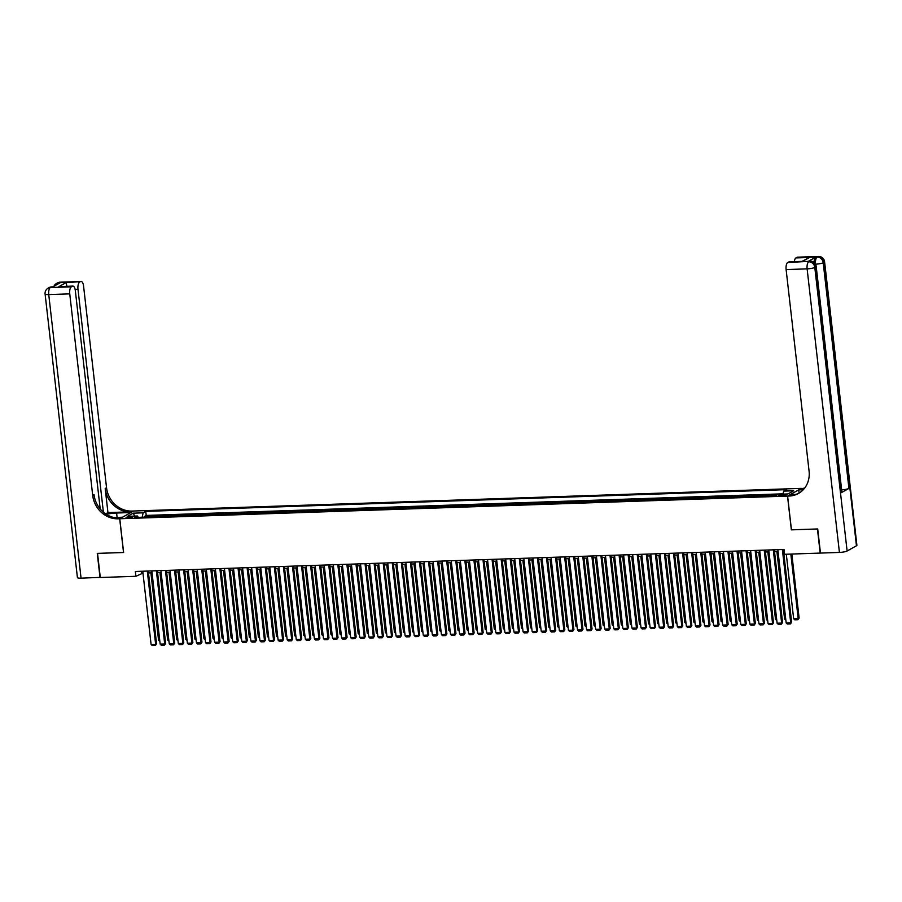 <?xml version="1.0" encoding="UTF-8"?>
<svg xmlns="http://www.w3.org/2000/svg" width="902" height="902" viewBox="0 0 902 902"><rect width="100%" height="100%" fill="white"/><g stroke="black" fill="none" stroke-linecap="round" stroke-linejoin="round"><path stroke-width="1.35" d="M127.971 517.985A3.157 0.575 -6.5 0 0 132.301 516.959A3.157 0.575 -6.5 0 0 130.362 516.643A3.157 0.575 -6.5 0 0 126.021 517.669A3.157 0.575 -6.5 0 0 127.971 517.985M801.348 488.365L133.609 511.017L119.774 518.751L787.514 496.1L801.348 488.41M774.717 495.762A3.946 1.556 -91.9 0 1 775.055 495.469L776.419 494.702L770.973 494.894L771.086 495.886M765.64 496.077A3.946 1.556 88.1 0 1 765.978 495.773L767.343 495.006L761.897 495.198L762.01 496.201M756.575 496.382A3.946 1.556 88.1 0 1 756.902 496.077L758.266 495.322L752.832 495.502L752.944 496.506M747.499 496.686A3.946 1.556 88.1 0 1 747.837 496.393L749.201 495.626L743.755 495.807L743.868 496.81M738.422 497.002A3.946 1.556 88.1 0 1 738.761 496.698L740.125 495.931L734.679 496.123L734.792 497.126M729.357 497.306A3.946 1.556 88.1 0 1 729.684 497.002L731.048 496.247L725.614 496.427L725.727 497.43M720.281 497.611A3.946 1.556 88.1 0 1 720.619 497.318L721.983 496.551L716.538 496.731L716.65 497.735M711.204 497.927A3.946 1.556 88.1 0 1 711.543 497.622L712.907 496.855L707.461 497.047L707.574 498.039M702.139 498.231A3.946 1.556 88.1 0 1 702.466 497.927L703.831 497.171L698.396 497.352L698.509 498.355M693.063 498.535A3.946 1.556 88.1 0 1 693.401 498.231L694.765 497.476L689.32 497.656L689.432 498.659M683.987 498.84A3.946 1.556 88.1 0 1 684.325 498.547L685.689 497.78L680.243 497.972L680.356 498.964M674.922 499.156A3.946 1.556 88.1 0 1 675.248 498.851L676.613 498.084L671.178 498.276L671.291 499.28M665.845 499.46A3.946 1.556 88.1 0 1 666.183 499.156L667.548 498.4L662.102 498.58L662.215 499.584M656.769 499.764A3.946 1.556 88.1 0 1 657.107 499.471L658.471 498.705L653.025 498.885L653.138 499.888M647.704 500.08A3.946 1.556 88.1 0 1 648.031 499.776L649.395 499.009L643.96 499.201L644.073 500.204M638.627 500.385A3.946 1.556 88.1 0 1 638.966 500.08L640.33 499.325L634.884 499.505L634.997 500.509M629.551 500.689A3.946 1.556 88.1 0 1 629.889 500.396L631.253 499.629L625.808 499.809L625.92 500.813M620.486 500.993A3.946 1.556 88.1 0 1 620.813 500.7L622.177 499.933L616.742 500.125L616.855 501.117M611.409 501.309A3.946 1.556 88.1 0 1 611.748 501.005L613.112 500.249L607.666 500.43L607.779 501.433M602.333 501.613A3.946 1.556 88.1 0 1 602.671 501.309L604.036 500.554L598.59 500.734L598.702 501.737M593.268 501.918A3.946 1.556 88.1 0 1 593.595 501.625L594.959 500.858L589.525 501.038L589.637 502.042M584.192 502.234A3.946 1.556 88.1 0 1 584.53 501.929L585.894 501.162L580.448 501.354L580.561 502.358M575.115 502.538A3.946 1.556 88.1 0 1 575.453 502.234L576.818 501.478L571.372 501.659L571.485 502.662M566.05 502.842A3.946 1.556 88.1 0 1 566.388 502.549L567.753 501.783L562.307 501.963L562.42 502.966M556.974 503.158A3.946 1.556 88.1 0 1 557.312 502.854L558.676 502.087L553.23 502.279L553.343 503.271M547.897 503.463A3.946 1.556 88.1 0 1 548.236 503.158L549.6 502.403L544.154 502.583L544.278 503.587M538.832 503.767A3.946 1.556 88.1 0 1 539.17 503.474L540.535 502.707L535.089 502.888L535.202 503.891M529.756 504.071A3.946 1.556 88.1 0 1 530.094 503.778L531.458 503.012L526.013 503.203L526.125 504.195M520.679 504.387A3.946 1.556 88.1 0 1 521.018 504.083L522.382 503.316L516.936 503.508L517.06 504.511M511.614 504.692A3.946 1.556 88.1 0 1 511.953 504.387L513.317 503.632L507.871 503.812L507.984 504.816M502.538 504.996A3.946 1.556 88.1 0 1 502.876 504.703L504.241 503.936L498.795 504.117L498.907 505.12M493.462 505.312A3.946 1.556 88.1 0 1 493.8 505.007L495.164 504.241L489.718 504.432L489.842 505.436M484.397 505.616A3.946 1.556 88.1 0 1 484.735 505.312L486.099 504.556L480.653 504.737L480.766 505.74M475.32 505.921A3.946 1.556 88.1 0 1 475.658 505.627L477.023 504.861L471.577 505.041L471.69 506.045M466.244 506.236A3.946 1.556 88.1 0 1 466.582 505.932L467.946 505.165L462.5 505.357L462.625 506.349M457.179 506.541A3.946 1.556 88.1 0 1 457.517 506.236L458.881 505.481L453.435 505.661L453.548 506.665M448.102 506.845A3.946 1.556 88.1 0 1 448.441 506.541L449.805 505.785L444.359 505.966L444.472 506.969M439.026 507.149A3.946 1.556 88.1 0 1 439.364 506.856L440.728 506.09L435.283 506.281L435.407 507.274M429.961 507.465A3.946 1.556 88.1 0 1 430.299 507.161L431.663 506.394L426.218 506.586L426.33 507.589M420.884 507.77A3.946 1.556 88.1 0 1 421.223 507.465L422.587 506.71L417.141 506.89L417.254 507.894M411.808 508.074A3.946 1.556 88.1 0 1 412.146 507.781L413.511 507.014L408.065 507.195L408.189 508.198M402.743 508.39A3.946 1.556 88.1 0 1 403.081 508.085L404.446 507.319L399 507.51L399.112 508.514M393.667 508.694A3.946 1.556 88.1 0 1 394.005 508.39L395.369 507.634L389.923 507.815L390.036 508.818M384.602 508.999A3.946 1.556 88.1 0 1 384.928 508.705L386.293 507.939L380.858 508.119L380.971 509.123M375.525 509.303A3.946 1.556 88.1 0 1 375.863 509.01L377.228 508.243L371.782 508.435L371.895 509.427M366.449 509.619A3.946 1.556 88.1 0 1 366.787 509.314L368.151 508.559L362.705 508.739L362.818 509.743M357.384 509.923A3.946 1.556 88.1 0 1 357.711 509.619L359.075 508.863L353.64 509.044L353.753 510.047M348.307 510.228A3.946 1.556 88.1 0 1 348.646 509.934L350.01 509.168L344.564 509.348L344.677 510.352M339.231 510.543A3.946 1.556 88.1 0 1 339.569 510.239L340.933 509.472L335.488 509.664L335.6 510.667M330.166 510.848A3.946 1.556 88.1 0 1 330.493 510.543L331.857 509.788L326.423 509.968L326.535 510.972M321.089 511.152A3.946 1.556 88.1 0 1 321.428 510.859L322.792 510.092L317.346 510.273L317.459 511.276M312.013 511.468A3.946 1.556 88.1 0 1 312.351 511.163L313.716 510.397L308.27 510.588L308.383 511.581M302.948 511.772A3.946 1.556 88.1 0 1 303.275 511.468L304.639 510.712L299.205 510.893L299.317 511.896M293.872 512.077A3.946 1.556 88.1 0 1 294.21 511.784L295.574 511.017L290.128 511.197L290.241 512.201M284.795 512.381A3.946 1.556 88.1 0 1 285.133 512.088L286.498 511.321L281.052 511.513L281.165 512.505M275.73 512.697A3.946 1.556 88.1 0 1 276.057 512.392L277.421 511.626L271.987 511.817L272.1 512.821M266.654 513.001A3.946 1.556 88.1 0 1 266.992 512.697L268.356 511.941L262.91 512.122L263.023 513.125M257.577 513.306A3.946 1.556 88.1 0 1 257.916 513.012L259.28 512.246L253.834 512.426L253.947 513.43M248.512 513.621A3.946 1.556 88.1 0 1 248.839 513.317L250.204 512.55L244.769 512.742L244.882 513.745M239.436 513.926A3.946 1.556 88.1 0 1 239.774 513.621L241.138 512.866L235.693 513.046L235.805 514.05M230.36 514.23A3.946 1.556 88.1 0 1 230.698 513.937L232.062 513.17L226.616 513.351L226.729 514.354M221.294 514.546A3.946 1.556 88.1 0 1 221.621 514.241L222.986 513.475L217.551 513.666L217.664 514.659M212.218 514.85A3.946 1.556 88.1 0 1 212.556 514.546L213.921 513.79L208.475 513.971L208.587 514.974M203.142 515.155A3.946 1.556 88.1 0 1 203.48 514.85L204.844 514.095L199.398 514.275L199.511 515.279M194.077 515.459A3.946 1.556 88.1 0 1 194.404 515.166L195.768 514.399L190.333 514.591L190.446 515.583M185 515.775A3.946 1.556 88.1 0 1 185.338 515.47L186.703 514.704L181.257 514.895L181.37 515.899M175.924 516.079A3.946 1.556 88.1 0 1 176.262 515.775L177.626 515.019L172.181 515.2L172.293 516.203M166.859 516.384A3.946 1.556 88.1 0 1 167.186 516.091L168.55 515.324L163.115 515.504L163.228 516.508M157.782 516.699A3.946 1.556 88.1 0 1 158.121 516.395L159.485 515.628L154.039 515.82L154.152 516.823M791.449 529.812L817.449 528.967L820.189 553.084L784.582 554.29L784.03 549.465L135.345 571.473L135.898 576.299L142.967 573.12M784.548 494.476L778.347 495.536L782.226 495.762L786.431 494.77L784.548 494.476L784.661 495.491M138.322 517.353L137.454 516.012L134.838 517.477L775.359 495.739L777.986 494.285L787.965 493.946L793.647 490.767L783.658 491.105L786.273 489.651L145.752 511.378L143.136 512.832L142.155 517.229M137.454 516.012L127.475 516.35L133.158 513.17L143.136 512.832M783.049 493.822L146.214 515.425L144.963 516.124L145.075 517.128M148.706 517.004A3.946 1.556 88.1 0 1 149.044 516.699L150.409 515.944L144.963 516.124M152.337 516.88A3.946 1.556 -91.9 0 1 152.675 516.575L154.039 515.82M161.413 516.575A3.946 1.556 -91.9 0 1 161.751 516.271L163.115 515.504M170.489 516.26A3.946 1.556 -91.9 0 1 170.816 515.967L172.181 515.2M179.554 515.955A3.946 1.556 -91.9 0 1 179.893 515.651L181.257 514.895M188.631 515.651A3.946 1.556 -91.9 0 1 188.969 515.346L190.333 514.591M197.707 515.335A3.946 1.556 -91.9 0 1 198.034 515.042L199.398 514.275M206.772 515.031A3.946 1.556 -91.9 0 1 207.11 514.738L208.475 513.971M215.849 514.726A3.946 1.556 -91.9 0 1 216.187 514.422L217.551 513.666M224.914 514.422A3.946 1.556 -91.9 0 1 225.252 514.117L226.616 513.351M233.99 514.106A3.946 1.556 -91.9 0 1 234.328 513.813L235.693 513.046M243.066 513.802A3.946 1.556 -91.9 0 1 243.405 513.497L244.769 512.742M252.132 513.497A3.946 1.556 -91.9 0 1 252.47 513.193L253.834 512.426M261.208 513.182A3.946 1.556 -91.9 0 1 261.546 512.888L262.91 512.122M270.284 512.877A3.946 1.556 -91.9 0 1 270.623 512.573L271.987 511.817M279.349 512.573A3.946 1.556 -91.9 0 1 279.688 512.268L281.052 511.513M288.426 512.268A3.946 1.556 -91.9 0 1 288.764 511.964L290.128 511.197M297.502 511.953A3.946 1.556 -91.9 0 1 297.84 511.659L299.205 510.893M306.567 511.648A3.946 1.556 -91.9 0 1 306.905 511.344L308.27 510.588M315.644 511.344A3.946 1.556 -91.9 0 1 315.982 511.039L317.346 510.273M324.72 511.028A3.946 1.556 -91.9 0 1 325.058 510.735L326.423 509.968M333.785 510.724A3.946 1.556 -91.9 0 1 334.123 510.419L335.488 509.664M342.861 510.419A3.946 1.556 -91.9 0 1 343.2 510.115L344.564 509.348M351.938 510.104A3.946 1.556 -91.9 0 1 352.276 509.81L353.64 509.044M361.003 509.799A3.946 1.556 -91.9 0 1 361.341 509.506L362.705 508.739M370.079 509.495A3.946 1.556 -91.9 0 1 370.418 509.19L371.782 508.435M379.156 509.19A3.946 1.556 -91.9 0 1 379.494 508.886L380.858 508.119M388.221 508.875A3.946 1.556 -91.9 0 1 388.559 508.581L389.923 507.815M397.297 508.57A3.946 1.556 -91.9 0 1 397.635 508.266L399 507.51M406.374 508.266A3.946 1.556 -91.9 0 1 406.701 507.961L408.065 507.195M415.439 507.95A3.946 1.556 -91.9 0 1 415.777 507.657L417.141 506.89M424.515 507.646A3.946 1.556 -91.9 0 1 424.853 507.341L426.218 506.586M433.591 507.341A3.946 1.556 -91.9 0 1 433.918 507.037L435.283 506.281M442.656 507.025A3.946 1.556 -91.9 0 1 442.995 506.732L444.359 505.966M451.733 506.721A3.946 1.556 -91.9 0 1 452.071 506.428L453.435 505.661M460.809 506.417A3.946 1.556 -91.9 0 1 461.136 506.112L462.5 505.357M469.874 506.112A3.946 1.556 -91.9 0 1 470.213 505.808L471.577 505.041M478.951 505.796A3.946 1.556 -91.9 0 1 479.289 505.503L480.653 504.737M488.027 505.492A3.946 1.556 -91.9 0 1 488.354 505.188L489.718 504.432M497.092 505.188A3.946 1.556 -91.9 0 1 497.43 504.883L498.795 504.117M506.169 504.872A3.946 1.556 -91.9 0 1 506.507 504.579L507.871 503.812M515.245 504.568A3.946 1.556 -91.9 0 1 515.572 504.263L516.936 503.508M524.31 504.263A3.946 1.556 -91.9 0 1 524.648 503.959L526.013 503.203M533.386 503.959A3.946 1.556 -91.9 0 1 533.725 503.654L535.089 502.888M542.463 503.643A3.946 1.556 -91.9 0 1 542.79 503.35L544.154 502.583M551.528 503.339A3.946 1.556 -91.9 0 1 551.866 503.034L553.23 502.279M560.604 503.034A3.946 1.556 -91.9 0 1 560.943 502.73L562.307 501.963M569.681 502.718A3.946 1.556 -91.9 0 1 570.008 502.425L571.372 501.659M578.746 502.414A3.946 1.556 -91.9 0 1 579.084 502.11L580.448 501.354M587.822 502.11A3.946 1.556 -91.9 0 1 588.16 501.805L589.525 501.038M596.898 501.794A3.946 1.556 -91.9 0 1 597.225 501.501L598.59 500.734M605.964 501.489A3.946 1.556 -91.9 0 1 606.302 501.196L607.666 500.43M615.04 501.185A3.946 1.556 -91.9 0 1 615.378 500.881L616.742 500.125M624.116 500.881A3.946 1.556 -91.9 0 1 624.443 500.576L625.808 499.809M633.181 500.565A3.946 1.556 -91.9 0 1 633.52 500.272L634.884 499.505M642.258 500.26A3.946 1.556 -91.9 0 1 642.596 499.956L643.96 499.201M651.334 499.956A3.946 1.556 -91.9 0 1 651.661 499.652L653.025 498.885M660.399 499.64A3.946 1.556 -91.9 0 1 660.738 499.347L662.102 498.58M669.476 499.336A3.946 1.556 -91.9 0 1 669.814 499.031L671.178 498.276M678.552 499.031A3.946 1.556 -91.9 0 1 678.879 498.727L680.243 497.972M687.617 498.716A3.946 1.556 -91.9 0 1 687.955 498.423L689.32 497.656M696.694 498.411A3.946 1.556 -91.9 0 1 697.032 498.118L698.396 497.352M705.77 498.107A3.946 1.556 -91.9 0 1 706.097 497.803L707.461 497.047M714.835 497.803A3.946 1.556 -91.9 0 1 715.173 497.498L716.538 496.731M723.911 497.487A3.946 1.556 -91.9 0 1 724.25 497.194L725.614 496.427M732.976 497.182A3.946 1.556 -91.9 0 1 733.315 496.878L734.679 496.123M742.053 496.878A3.946 1.556 -91.9 0 1 742.391 496.574L743.755 495.807M751.129 496.562A3.946 1.556 -91.9 0 1 751.467 496.269L752.832 495.502M760.194 496.258A3.946 1.556 -91.9 0 1 760.533 495.953L761.897 495.198M769.271 495.953A3.946 1.556 -91.9 0 1 769.609 495.649L770.973 494.894M119.774 518.751L123.619 552.509L97.54 553.388L100.291 577.505L135.898 576.299M791.358 529.857L787.514 496.1M148.492 572.928L152.043 572.804M157.568 572.623L161.12 572.499M166.644 572.308L170.185 572.195M175.71 572.003L179.261 571.879M184.786 571.699L188.338 571.575M193.862 571.394L197.403 571.27M202.927 571.079L206.479 570.966M212.004 570.774L215.555 570.65M221.08 570.47L224.621 570.346M230.145 570.154L233.697 570.041M239.222 569.85L242.762 569.726M248.298 569.545L251.838 569.421M257.363 569.23L260.915 569.117M266.44 568.925L269.98 568.801M275.516 568.621L279.056 568.497M284.581 568.316L288.133 568.192M293.657 568.001L297.198 567.888M302.734 567.696L306.274 567.572M311.799 567.392L315.35 567.268M320.875 567.076L324.416 566.963M329.952 566.772L333.492 566.648M339.017 566.467L342.568 566.343M348.093 566.152L351.633 566.039M357.169 565.847L360.71 565.723M366.235 565.543L369.786 565.419M375.311 565.238L378.851 565.114M384.387 564.923L387.928 564.81M393.452 564.618L397.004 564.494M402.529 564.314L406.069 564.19M411.605 563.998L415.145 563.885M420.67 563.694L424.222 563.57M429.747 563.389L433.287 563.265M438.823 563.073L442.363 562.961M447.888 562.769L451.44 562.656M456.964 562.465L460.505 562.341M466.03 562.16L469.581 562.036M475.106 561.845L478.658 561.732M484.182 561.54L487.723 561.416M493.247 561.236L496.799 561.112M502.324 560.92L505.875 560.807M511.4 560.616L514.941 560.492M520.465 560.311L524.017 560.187M529.542 560.007L533.093 559.883M538.618 559.691L542.158 559.578M547.683 559.387L551.235 559.263M556.76 559.082L560.311 558.958M565.836 558.766L569.376 558.654M574.901 558.462L578.453 558.338M583.977 558.158L587.529 558.034M593.054 557.842L596.594 557.729M602.119 557.537L605.67 557.413M611.195 557.233L614.747 557.109M620.272 556.929L623.812 556.805M629.337 556.613L632.888 556.5M638.413 556.308L641.965 556.184M647.489 556.004L651.03 555.88M656.555 555.688L660.106 555.576M665.631 555.384L669.183 555.26M674.707 555.08L678.248 554.955M683.772 554.764L687.324 554.651M692.849 554.459L696.4 554.347M701.925 554.155L705.465 554.031M710.99 553.851L714.542 553.727M720.067 553.535L723.618 553.422M729.143 553.23L732.683 553.106M738.208 552.926L741.76 552.802M747.284 552.61L750.825 552.498M756.361 552.306L759.901 552.182M765.426 552.001L768.978 551.877M774.502 551.697L778.043 551.573M783.579 551.381L784.244 551.359M141.287 571.27L141.501 573.165M782.981 494.116L783.658 491.105M146.214 515.425L145.752 511.378M133.158 513.17L134.804 516.102M782.372 549.521L790.716 622.763L791.652 622.245L783.364 549.498M777.828 549.679L786.172 622.921L790.716 622.763L790.456 623.88L787.277 623.992L786.172 622.921M791.652 622.245L790.456 623.88M790.84 554.076L798.191 618.592L793.647 618.738L786.307 554.234M799.127 618.062L797.932 619.708L799.127 618.062L791.832 554.042M797.932 619.708L794.752 619.809L793.647 618.738M814.078 262.516A5.919 2.334 -91.9 0 1 815.746 257.171L808.271 261.343A5.919 2.334 -91.9 0 1 808.733 261.208L810.097 261.163A5.919 2.334 88.1 0 0 809.635 261.298L808.271 261.343M817.719 528.967L791.449 529.857L787.604 496.1L789.149 496.044A24.681 22.246 -119.2 0 0 798.439 493.473A24.681 22.246 -119.2 0 0 809.083 471.16L786.116 269.574A5.919 2.334 -91.9 0 1 787.694 262.527L809.635 261.298A5.919 5.333 -119.2 0 1 815.735 266.902L814.799 267.42L847.113 550.998A5.919 1.082 173.5 0 1 839.424 552.43L820.47 553.073L817.719 528.967M787.604 496.1L790.321 494.578L795.891 494.386M803.919 488.985L801.63 489.064A24.681 22.246 -119.2 0 0 804.043 488.85M803.254 489.73L798.721 489.876L802.983 488.309A24.681 22.246 -119.2 0 0 804.573 488.196M802.036 261.354L809.545 257.465L802.408 261.456L787.694 262.527M788.799 261.918A5.919 2.334 -91.9 0 1 789.261 261.783L801.968 261.388M856.46 545.778L824.146 262.2A5.919 1.082 -6.5 0 0 824.586 261.715L856.9 545.282A5.919 1.082 173.5 0 1 856.46 545.778L847.113 550.998M841.453 492.605L815.735 266.902A5.919 1.082 -6.5 0 0 816.186 266.417L841.893 492.109A5.919 1.082 173.5 0 1 841.453 492.605L848.929 488.422A5.919 1.082 173.5 0 1 841.634 489.842M789.149 496.044L790.49 495.288A24.681 22.246 -119.2 0 0 799.104 493.09L798.721 489.876M794.358 261.614A5.919 2.334 -91.9 0 1 795.936 257.927L809.545 257.465M815.746 257.171L797.041 257.307L795.936 257.927M797.041 257.307A5.919 2.334 -91.9 0 1 797.503 257.171L818.509 256.461A5.919 2.334 88.1 0 0 818.046 256.596A5.919 5.333 -119.2 0 1 824.146 262.2L823.21 262.719L848.929 488.422M100.269 577.37L81.056 578.159L48.742 294.582A5.919 1.082 -6.5 0 1 45.1 294.007A5.919 5.919 0 0 1 48.099 288.166A5.919 5.333 60.8 0 1 50.332 287.546L71.326 286.836A5.919 2.334 88.1 0 0 69.747 293.872L48.742 294.582A5.919 2.334 -91.9 0 1 50.332 287.546L52.62 286.983L60.096 282.8L58.731 282.845L59.667 282.326A5.919 2.334 -91.9 0 1 60.13 282.191L81.135 281.48A5.919 2.334 88.1 0 0 80.673 281.616L59.667 282.326A5.919 5.333 -119.2 0 0 57.446 282.935A5.919 5.919 0 0 1 60.13 282.191M100.009 577.517L97.269 553.4L123.619 552.464M133.519 511.073L130.801 512.539L116.606 513.024A11.106 2.03 -6.5 0 0 106.301 514.343M133.519 511.028L131.974 511.073A24.681 22.246 60.8 0 1 106.549 487.734L83.582 286.148A5.919 2.334 88.1 0 0 81.135 281.48M107.947 512.595L130.632 511.829A24.681 22.246 60.8 0 1 105.196 488.489L107.947 512.595L105.624 513.892M123.529 552.509L119.684 518.751L118.139 518.808A24.681 22.246 60.8 0 1 92.714 495.457L69.747 293.872M119.684 518.751L122.39 517.241L113.934 517.522M100.201 508.965L75.34 290.748A5.919 2.334 88.1 0 0 72.893 286.081L58.822 286.678L65.959 282.687L80.673 281.616M79.568 282.225A5.919 2.334 88.1 0 0 77.989 289.271L75.103 289.362M103.392 512.189L77.989 289.271M81.056 578.159A5.919 1.082 173.5 0 1 77.414 577.573L45.1 294.007M72.893 286.081A5.919 2.334 88.1 0 0 72.431 286.216L58.822 286.678M71.326 286.836L72.431 286.216M118.139 518.808L119.492 518.052A24.681 22.246 60.8 0 1 94.056 494.713L92.714 495.457M65.959 282.687L67.075 286.577M773.296 549.837L781.639 623.068L782.575 622.549L774.288 549.803M768.763 549.983L777.107 623.226L781.639 623.068L781.38 624.195L778.212 624.297L777.107 623.226M782.575 622.549L781.38 624.195M764.219 550.141L772.563 623.383L773.499 622.854L765.212 550.107M759.687 550.299L768.03 623.53L772.563 623.383L772.315 624.5L769.135 624.612L768.03 623.53M773.499 622.854L772.315 624.5M755.154 550.445L763.498 623.688L764.434 623.169L756.147 550.412M750.611 550.603L758.954 623.846L763.498 623.688L763.239 624.804L760.059 624.917L758.954 623.846M764.434 623.169L763.239 624.804M746.078 550.761L754.422 623.992L755.357 623.474L747.07 550.727M741.545 550.908L749.889 624.15L754.422 623.992L754.162 625.12L750.994 625.221L749.889 624.15M755.357 623.474L754.162 625.12M785.732 619.009L784.582 619.043L776.893 551.607M785.856 620.114L784.582 619.043M776.656 619.313L775.506 619.358L767.827 551.923M776.78 620.429L775.506 619.358M767.591 619.629L766.429 619.663L758.751 552.227M767.715 620.734L766.429 619.663M758.514 619.933L757.364 619.967L749.675 552.531M758.638 621.038L757.364 619.967M737.002 551.066L745.345 624.308L746.281 623.778L737.994 551.032M732.469 551.223L740.813 624.455L745.345 624.308L745.097 625.424L741.918 625.526L740.813 624.455M746.281 623.778L745.097 625.424M749.438 620.238L748.288 620.283L740.61 552.836M749.562 621.343L748.288 620.283M727.937 551.37L736.28 624.612L737.216 624.094L728.929 551.336M723.393 551.528L731.736 624.759L736.28 624.612L736.021 625.729L732.841 625.841L731.736 624.759M737.216 624.094L736.021 625.729M740.373 620.553L739.212 620.587L731.533 553.152M740.497 621.658L739.212 620.587M718.86 551.686L727.204 624.917L728.139 624.398L719.852 551.652M714.328 551.832L722.671 625.075L727.204 624.917L726.944 626.044L723.776 626.146L722.671 625.075M728.139 624.398L726.944 626.044M731.297 620.858L730.146 620.892L722.457 553.456M731.421 621.963L730.146 620.892M709.784 551.99L718.127 625.221L719.063 624.703L710.776 551.956M705.251 552.148L713.595 625.379L718.127 625.221L717.879 626.349L714.7 626.45L713.595 625.379M719.063 624.703L717.879 626.349M722.22 621.162L721.07 621.207L713.392 553.76M722.355 622.267L721.07 621.207M700.719 552.295L709.062 625.537L709.998 625.007L701.711 552.261M696.175 552.452L704.518 625.684L709.062 625.537L708.803 626.653L705.623 626.766L704.518 625.684M709.998 625.007L708.803 626.653M713.155 621.467L712.005 621.512L704.315 554.076M713.279 622.583L712.005 621.512M691.642 552.599L699.986 625.841L700.922 625.323L692.635 552.565M687.11 552.757L695.453 625.999L699.986 625.841L699.726 626.958L696.558 627.07L695.453 625.999M700.922 625.323L699.726 626.958M704.079 621.782L702.929 621.816L695.239 554.38M704.203 622.887L702.929 621.816M682.566 552.915L690.921 626.146L691.845 625.627L683.558 552.881M678.033 553.061L686.377 626.304L690.921 626.146L690.661 627.273L687.482 627.375L686.377 626.304M691.845 625.627L690.661 627.273M695.002 622.087L693.852 622.121L686.174 554.685M695.138 623.192L693.852 622.121M673.501 553.219L681.844 626.462L682.78 625.932L674.493 553.185M668.957 553.377L677.312 626.608L681.844 626.462L681.585 627.578L678.405 627.691L677.312 626.608M682.78 625.932L681.585 627.578M685.937 622.391L684.787 622.436L677.098 555.001M686.061 623.507L684.787 622.436M664.424 553.524L672.768 626.766L673.704 626.247L665.417 553.49M659.892 553.681L668.235 626.924L672.768 626.766L672.509 627.882L669.34 627.995L668.235 626.924M673.704 626.247L672.509 627.882M676.861 622.707L675.711 622.741L668.021 555.305M676.985 623.812L675.711 622.741M655.348 553.839L663.703 627.07L664.627 626.552L656.34 553.805M650.816 553.986L659.159 627.228L663.703 627.07L663.444 628.198L660.264 628.299L659.159 627.228M664.627 626.552L663.444 628.198M667.784 623.011L666.634 623.045L658.956 555.609M667.92 624.116L666.634 623.045M646.283 554.144L654.626 627.386L655.562 626.856L647.275 554.11M641.739 554.302L650.094 627.533L654.626 627.386L654.367 628.502L651.188 628.604L650.094 627.533M655.562 626.856L654.367 628.502M658.719 623.316L657.569 623.361L649.88 555.914M658.843 624.421L657.569 623.361M637.207 554.448L645.55 627.691L646.486 627.161L638.199 554.414M632.674 554.606L641.018 627.837L645.55 627.691L645.291 628.807L642.123 628.919L641.018 627.837M646.486 627.161L645.291 628.807M649.643 623.62L648.493 623.665L640.803 556.23M649.767 624.736L648.493 623.665M628.13 554.764L636.485 627.995L637.41 627.476L629.122 554.73M623.598 554.91L631.941 628.153L636.485 627.995L636.226 629.111L633.046 629.224L631.941 628.153M637.41 627.476L636.226 629.111M640.567 623.936L639.417 623.97L631.738 556.534M640.702 625.041L639.417 623.97M619.065 555.068L627.409 628.299L628.344 627.781L620.057 555.034M614.521 555.215L622.876 628.457L627.409 628.299L627.149 629.427L623.97 629.528L622.876 628.457M628.344 627.781L627.149 629.427M631.501 624.24L630.351 624.285L622.662 556.838M631.625 625.345L630.351 624.285M609.989 555.373L618.332 628.615L619.268 628.085L610.981 555.339M605.456 555.531L613.8 628.762L618.332 628.615L618.073 629.731L614.905 629.844L613.8 628.762M619.268 628.085L618.073 629.731M622.425 624.545L621.275 624.59L613.586 557.154M622.549 625.661L621.275 624.59M600.912 555.677L609.267 628.919L610.192 628.401L601.905 555.643M596.38 555.835L604.723 629.077L609.267 628.919L609.008 630.036L605.828 630.148L604.723 629.077M610.192 628.401L609.008 630.036M613.349 624.861L612.199 624.894L604.52 557.459M613.484 625.965L612.199 624.894M591.847 555.993L600.191 629.224L601.127 628.705L592.839 555.959M587.303 556.139L595.658 629.382L600.191 629.224L599.931 630.351L596.752 630.453L595.658 629.382M601.127 628.705L599.931 630.351M604.284 625.165L603.134 625.199L595.444 557.763M604.408 626.27L603.134 625.199M582.771 556.297L591.114 629.54L592.05 629.01L583.763 556.263M578.238 556.455L586.582 629.686L591.114 629.54L590.855 630.656L587.687 630.769L586.582 629.686M592.05 629.01L590.855 630.656M595.207 625.469L594.057 625.514L586.368 558.079M595.331 626.574L594.057 625.514M573.695 556.602L582.049 629.844L582.974 629.325L574.687 556.568M569.162 556.76L577.505 630.002L582.049 629.844L581.79 630.96L578.61 631.073L577.505 630.002M582.974 629.325L581.79 630.96M586.131 625.785L584.981 625.819L577.303 558.383M586.266 626.89L584.981 625.819M564.629 556.917L572.973 630.148L573.909 629.63L565.622 556.884M560.097 557.064L568.44 630.306L572.973 630.148L572.714 631.276L569.534 631.377L568.44 630.306M573.909 629.63L572.714 631.276M577.066 626.089L575.916 626.123L568.226 558.688M577.19 627.194L575.916 626.123M555.553 557.222L563.897 630.453L564.832 629.934L556.545 557.188M551.021 557.38L559.364 630.611L563.897 630.453L563.637 631.58L560.469 631.682L559.364 630.611M564.832 629.934L563.637 631.58M546.488 557.526L554.831 630.769L555.756 630.239L547.469 557.492M541.944 557.684L550.288 630.915L554.831 630.769L554.572 631.885L551.393 631.998L550.288 630.915M555.756 630.239L554.572 631.885M537.412 557.831L545.755 631.073L546.691 630.554L538.404 557.808M532.879 557.988L541.223 631.231L545.755 631.073L545.496 632.189L542.316 632.302L541.223 631.231M546.691 630.554L545.496 632.189M567.989 626.394L566.839 626.439L559.15 558.992M568.113 627.499L566.839 626.439M558.913 626.698L557.763 626.743L550.085 559.308M559.048 627.815L557.763 626.743M549.848 627.014L548.698 627.048L541.008 559.612M549.972 628.119L548.698 627.048M528.335 558.146L536.679 631.377L537.615 630.859L529.327 558.112M523.803 558.293L532.146 631.535L536.679 631.377L536.419 632.505L533.251 632.606L532.146 631.535M537.615 630.859L536.419 632.505M540.772 627.318L539.621 627.364L531.932 559.917M540.896 628.423L539.621 627.364M519.27 558.451L527.614 631.693L528.538 631.163L520.251 558.417M514.726 558.609L523.07 631.84L527.614 631.693L527.354 632.809L524.175 632.922L523.07 631.84M528.538 631.163L527.354 632.809M531.695 627.623L530.545 627.668L522.867 560.232M531.83 628.739L530.545 627.668M510.194 558.755L518.537 631.998L519.473 631.479L511.186 558.721M505.661 558.913L514.005 632.155L518.537 631.998L518.278 633.114L515.11 633.227L514.005 632.155M519.473 631.479L518.278 633.114M522.63 627.939L521.48 627.972L513.79 560.537M522.754 629.044L521.48 627.972M501.117 559.071L509.461 632.302L510.397 631.783L502.11 559.037M496.585 559.217L504.928 632.46L509.461 632.302L509.202 633.429L506.033 633.531L504.928 632.46M510.397 631.783L509.202 633.429M513.554 628.243L512.404 628.277L504.725 560.841M513.678 629.348L512.404 628.277M492.052 559.375L500.396 632.618L501.332 632.088L493.033 559.341M487.508 559.533L495.852 632.764L500.396 632.618L500.136 633.734L496.957 633.835L495.852 632.764M501.332 632.088L500.136 633.734M504.477 628.547L503.327 628.593L495.649 561.157M504.613 629.652L503.327 628.593M482.976 559.68L491.319 632.922L492.255 632.403L483.968 559.646M478.443 559.838L486.787 633.08L491.319 632.922L491.06 634.038L487.892 634.151L486.787 633.08M492.255 632.403L491.06 634.038M495.412 628.863L494.262 628.897L486.573 561.461M495.536 629.968L494.262 628.897M473.9 559.995L482.243 633.227L483.179 632.708L474.892 559.962M469.367 560.142L477.71 633.384L482.243 633.227L481.984 634.354L478.815 634.456L477.71 633.384M483.179 632.708L481.984 634.354M486.336 629.168L485.186 629.201L477.508 561.766M486.46 630.272L485.186 629.201M464.834 560.3L473.178 633.531L474.114 633.012L465.815 560.266M460.291 560.458L468.634 633.689L473.178 633.531L472.919 634.658L469.739 634.76L468.634 633.689M474.114 633.012L472.919 634.658M477.259 629.472L476.109 629.517L468.431 562.07M477.395 630.577L476.109 629.517M455.758 560.604L464.102 633.847L465.037 633.317L456.75 560.57M451.225 560.762L459.569 633.993L464.102 633.847L463.842 634.963L460.674 635.076L459.569 633.993M465.037 633.317L463.842 634.963M468.194 629.776L467.044 629.822L459.355 562.386M468.318 630.893L467.044 629.822M446.682 560.909L455.025 634.151L455.961 633.632L447.674 560.875M442.149 561.067L450.493 634.309L455.025 634.151L454.777 635.267L451.598 635.38L450.493 634.309M455.961 633.632L454.777 635.267M459.118 630.092L457.968 630.126L450.29 562.69M459.242 631.197L457.968 630.126M437.617 561.224L445.96 634.456L446.896 633.937L438.597 561.191M433.073 561.371L441.416 634.613L445.96 634.456L445.701 635.583L442.521 635.684L441.416 634.613M446.896 633.937L445.701 635.583M450.042 630.397L448.892 630.43L441.213 562.995M450.177 631.501L448.892 630.43M428.54 561.529L436.884 634.771L437.82 634.241L429.532 561.495M424.008 561.687L432.351 634.918L436.884 634.771L436.624 635.887L433.456 636L432.351 634.918M437.82 634.241L436.624 635.887M440.977 630.701L439.826 630.746L432.137 563.31M441.101 631.817L439.826 630.746M419.464 561.833L427.807 635.076L428.743 634.557L420.456 561.799M414.931 561.991L423.275 635.233L427.807 635.076L427.559 636.192L424.38 636.305L423.275 635.233M428.743 634.557L427.559 636.192M431.9 631.017L430.75 631.05L423.072 563.615M432.024 632.122L430.75 631.05M410.399 562.149L418.742 635.38L419.678 634.861L411.38 562.115M405.855 562.296L414.198 635.538L418.742 635.38L418.483 636.508L415.303 636.609L414.198 635.538M419.678 634.861L418.483 636.508M422.835 631.321L421.674 631.355L413.995 563.919M422.959 632.426L421.674 631.355M401.322 562.453L409.666 635.696L410.602 635.166L402.315 562.42M396.79 562.611L405.133 635.842L409.666 635.696L409.407 636.812L406.238 636.913L405.133 635.842M410.602 635.166L409.407 636.812M413.759 631.625L412.609 631.671L404.919 564.224M413.883 632.73L412.609 631.671M392.246 562.758L400.589 636L401.525 635.482L393.238 562.724M387.713 562.916L396.057 636.147L400.589 636L400.341 637.116L397.162 637.229L396.057 636.147M401.525 635.482L400.341 637.116M404.682 631.93L403.532 631.975L395.854 564.539M404.806 633.046L403.532 631.975M383.181 563.073L391.524 636.305L392.46 635.786L384.162 563.04M378.637 563.22L386.981 636.462L391.524 636.305L391.265 637.421L388.085 637.534L386.981 636.462M392.46 635.786L391.265 637.421M395.617 632.246L394.456 632.279L386.778 564.844M395.741 633.351L394.456 632.279M374.104 563.378L382.448 636.609L383.384 636.09L375.097 563.344M369.572 563.524L377.915 636.767L382.448 636.609L382.189 637.737L379.02 637.838L377.915 636.767M383.384 636.09L382.189 637.737M386.541 632.55L385.391 632.595L377.701 565.148M386.665 633.655L385.391 632.595M365.028 563.682L373.372 636.925L374.307 636.395L366.02 563.649M360.496 563.84L368.839 637.071L373.372 636.925L373.124 638.041L369.944 638.154L368.839 637.071M374.307 636.395L373.124 638.041M377.464 632.854L376.314 632.9L368.636 565.464M377.588 633.971L376.314 632.9M355.963 563.987L364.307 637.229L365.242 636.711L356.944 563.953M351.419 564.145L359.763 637.387L364.307 637.229L364.047 638.345L360.868 638.458L359.763 637.387M365.242 636.711L364.047 638.345M368.399 633.17L367.238 633.204L359.56 565.768M368.523 634.275L367.238 633.204M346.887 564.302L355.23 637.534L356.166 637.015L347.879 564.269M342.354 564.449L350.698 637.691L355.23 637.534L354.971 638.661L351.803 638.763L350.698 637.691M356.166 637.015L354.971 638.661M359.323 633.475L358.173 633.508L350.483 566.073M359.447 634.58L358.173 633.508M337.81 564.607L346.154 637.849L347.09 637.319L338.802 564.573M333.278 564.765L341.621 637.996L346.154 637.849L345.906 638.966L342.726 639.078L341.621 637.996M347.09 637.319L345.906 638.966M350.247 633.779L349.097 633.824L341.418 566.388M350.371 634.884L349.097 633.824M328.745 564.911L337.089 638.154L338.024 637.635L329.726 564.877M324.201 565.069L332.545 638.312L337.089 638.154L336.829 639.27L333.65 639.383L332.545 638.312M338.024 637.635L336.829 639.27M341.182 634.095L340.02 634.129L332.342 566.693M341.306 635.2L340.02 634.129M319.669 565.227L328.012 638.458L328.948 637.939L320.661 565.193M315.136 565.374L323.48 638.616L328.012 638.458L327.753 639.586L324.585 639.687L323.48 638.616M328.948 637.939L327.753 639.586M332.105 634.399L330.955 634.433L323.266 566.997M332.229 635.504L330.955 634.433M310.592 565.531L318.936 638.763L319.872 638.244L311.585 565.498M306.06 565.689L314.403 638.92L318.936 638.763L318.688 639.89L315.508 639.992L314.403 638.92M319.872 638.244L318.688 639.89M323.029 634.704L321.879 634.749L314.2 567.302M323.153 635.809L321.879 634.749M301.527 565.836L309.871 639.078L310.807 638.548L302.508 565.802M296.983 565.994L305.327 639.225L309.871 639.078L309.612 640.194L306.432 640.307L305.327 639.225M310.807 638.548L309.612 640.194M313.964 635.008L312.802 635.053L305.124 567.617M314.088 636.124L312.802 635.053M292.451 566.152L300.794 639.383L301.73 638.864L293.443 566.118M287.918 566.298L296.262 639.541L300.794 639.383L300.535 640.499L297.367 640.612L296.262 639.541M301.73 638.864L300.535 640.499M304.887 635.324L303.737 635.358L296.048 567.922M305.011 636.429L303.737 635.358M283.375 566.456L291.718 639.687L292.654 639.168L284.367 566.422M278.842 566.603L287.186 639.845L291.718 639.687L291.47 640.815L288.29 640.916L287.186 639.845M292.654 639.168L291.47 640.815M295.811 635.628L294.661 635.673L286.983 568.226M295.935 636.733L294.661 635.673M274.309 566.76L282.653 640.003L283.589 639.473L275.302 566.727M269.766 566.918L278.109 640.149L282.653 640.003L282.394 641.119L279.214 641.232L278.109 640.149M283.589 639.473L282.394 641.119M286.746 635.933L285.584 635.978L277.906 568.542M286.87 637.049L285.584 635.978M265.233 567.065L273.577 640.307L274.512 639.789L266.225 567.031M260.701 567.223L269.044 640.465L273.577 640.307L273.317 641.423L270.149 641.536L269.044 640.465M274.512 639.789L273.317 641.423M277.669 636.248L276.519 636.282L268.83 568.846M277.793 637.353L276.519 636.282M256.157 567.381L264.5 640.612L265.436 640.093L257.149 567.347M251.624 567.527L259.968 640.77L264.5 640.612L264.252 641.739L261.073 641.841L259.968 640.77M265.436 640.093L264.252 641.739M268.593 636.553L267.443 636.587L259.765 569.151M268.717 637.658L267.443 636.587M247.092 567.685L255.435 640.927L256.371 640.397L248.084 567.651M242.548 567.843L250.891 641.074L255.435 640.927L255.176 642.044L251.996 642.145L250.891 641.074M256.371 640.397L255.176 642.044M259.528 636.857L258.367 636.902L250.688 569.466M259.652 637.962L258.367 636.902M238.015 567.989L246.359 641.232L247.295 640.713L239.007 567.956M233.483 568.147L241.826 641.39L246.359 641.232L246.099 642.348L242.931 642.461L241.826 641.39M247.295 640.713L246.099 642.348M250.452 637.173L249.302 637.207L241.612 569.771M250.576 638.278L249.302 637.207M228.939 568.305L237.282 641.536L238.218 641.018L229.931 568.271M224.406 568.452L232.75 641.694L237.282 641.536L237.034 642.664L233.855 642.765L232.75 641.694M238.218 641.018L237.034 642.664M241.375 637.477L240.225 637.511L232.547 570.075M241.499 638.582L240.225 637.511M219.874 568.61L228.217 641.841L229.153 641.322L220.866 568.576M215.33 568.767L223.673 641.998L228.217 641.841L227.958 642.968L224.778 643.07L223.673 641.998M229.153 641.322L227.958 642.968M232.31 637.782L231.16 637.827L223.47 570.38M232.434 638.887L231.16 637.827M210.797 568.914L219.141 642.156L220.077 641.626L211.79 568.88M206.265 569.072L214.608 642.303L219.141 642.156L218.882 643.273L215.713 643.385L214.608 642.303M220.077 641.626L218.882 643.273M223.234 638.086L222.084 638.131L214.394 570.695M223.358 639.202L222.084 638.131M201.721 569.218L210.065 642.461L211 641.942L202.713 569.185M197.188 569.376L205.532 642.619L210.065 642.461L209.816 643.577L206.637 643.69L205.532 642.619M211 641.942L209.816 643.577M214.157 638.402L213.007 638.436L205.329 571M214.293 639.507L213.007 638.436M192.656 569.534L200.999 642.765L201.935 642.247L193.648 569.5M188.112 569.681L196.467 642.923L200.999 642.765L200.74 643.893L197.561 643.994L196.467 642.923M201.935 642.247L200.74 643.893M205.092 638.706L203.942 638.74L196.253 571.304M205.216 639.811L203.942 638.74M183.58 569.838L191.923 643.081L192.859 642.551L184.572 569.805M179.047 569.996L187.39 643.227L191.923 643.081L191.664 644.197L188.495 644.31L187.39 643.227M192.859 642.551L191.664 644.197M196.016 639.011L194.866 639.056L187.176 571.62M196.14 640.127L194.866 639.056M174.503 570.143L182.858 643.385L183.782 642.867L175.495 570.109M169.971 570.301L178.314 643.543L182.858 643.385L182.599 644.502L179.419 644.614L178.314 643.543M183.782 642.867L182.599 644.502M186.94 639.326L185.789 639.36L178.111 571.924M187.075 640.431L185.789 639.36M165.438 570.459L173.782 643.69L174.717 643.171L166.43 570.425M160.894 570.605L169.249 643.848L173.782 643.69L173.522 644.817L170.343 644.919L169.249 643.848M174.717 643.171L173.522 644.817M177.874 639.631L176.724 639.665L169.035 572.229M177.998 640.736L176.724 639.665M156.362 570.763L164.705 644.005L165.641 643.476L157.354 570.729M151.829 570.921L160.173 644.152L164.705 644.005L164.446 645.122L161.278 645.223L160.173 644.152M165.641 643.476L164.446 645.122M168.798 639.935L167.648 639.98L159.958 572.533M168.922 641.04L167.648 639.98M147.285 571.067L155.64 644.31L156.565 643.791L148.278 571.034M142.753 571.225L151.096 644.456L155.64 644.31L155.381 645.426L152.201 645.539L151.096 644.456M156.565 643.791L155.381 645.426M159.722 640.24L158.572 640.285L150.893 572.849M159.857 641.356L158.572 640.285M775.055 495.469L775.912 495.435M149.044 516.699L152.675 516.575M158.121 516.395L161.751 516.271M167.186 516.091L170.816 515.967M176.262 515.775L179.893 515.651M185.338 515.47L188.969 515.346M194.404 515.166L198.034 515.042M203.48 514.85L207.11 514.738M212.556 514.546L216.187 514.422M221.621 514.241L225.252 514.117M230.698 513.937L234.328 513.813M239.774 513.621L243.405 513.497M248.839 513.317L252.47 513.193M257.916 513.012L261.546 512.888M266.992 512.697L270.623 512.573M276.057 512.392L279.688 512.268M285.133 512.088L288.764 511.964M294.21 511.784L297.84 511.659M303.275 511.468L306.905 511.344M312.351 511.163L315.982 511.039M321.428 510.859L325.058 510.735M330.493 510.543L334.123 510.419M339.569 510.239L343.2 510.115M348.646 509.934L352.276 509.81M357.711 509.619L361.341 509.506M366.787 509.314L370.418 509.19M375.863 509.01L379.494 508.886M384.928 508.705L388.559 508.581M394.005 508.39L397.635 508.266M403.081 508.085L406.701 507.961M412.146 507.781L415.777 507.657M421.223 507.465L424.853 507.341M430.299 507.161L433.918 507.037M439.364 506.856L442.995 506.732M448.441 506.541L452.071 506.428M457.517 506.236L461.136 506.112M466.582 505.932L470.213 505.808M475.658 505.627L479.289 505.503M484.735 505.312L488.354 505.188M493.8 505.007L497.43 504.883M502.876 504.703L506.507 504.579M511.953 504.387L515.572 504.263M521.018 504.083L524.648 503.959M530.094 503.778L533.725 503.654M539.17 503.474L542.79 503.35M548.236 503.158L551.866 503.034M557.312 502.854L560.943 502.73M566.388 502.549L570.008 502.425M575.453 502.234L579.084 502.11M584.53 501.929L588.16 501.805M593.595 501.625L597.225 501.501M602.671 501.309L606.302 501.196M611.748 501.005L615.378 500.881M620.813 500.7L624.443 500.576M629.889 500.396L633.52 500.272M638.966 500.08L642.596 499.956M648.031 499.776L651.661 499.652M657.107 499.471L660.738 499.347M666.183 499.156L669.814 499.031M675.248 498.851L678.879 498.727M684.325 498.547L687.955 498.423M693.401 498.231L697.032 498.118M702.466 497.927L706.097 497.803M711.543 497.622L715.173 497.498M720.619 497.318L724.25 497.194M729.684 497.002L733.315 496.878M738.761 496.698L742.391 496.574M747.837 496.393L751.467 496.269M756.902 496.077L760.533 495.953M765.978 495.773L769.609 495.649M782.688 495.739L782.553 494.544M801.63 489.064L802.983 488.309M839.424 552.43L807.121 268.864L786.116 269.574M807.121 268.864A5.919 1.082 -6.5 0 0 814.799 267.42A5.919 5.333 60.8 0 0 808.699 261.817A5.919 2.334 88.1 0 0 807.121 268.864M815.532 264.162A5.919 1.082 -6.5 0 0 823.21 262.719A5.919 5.333 60.8 0 0 817.111 257.115A5.919 2.334 88.1 0 0 815.532 264.162M130.632 511.829L131.974 511.073M105.196 488.489L106.549 487.734M57.762 284.107A5.919 2.334 -91.9 0 1 58.731 282.845A5.919 5.333 60.8 0 0 56.51 283.465A5.919 5.919 0 0 0 53.985 286.216M51.718 286.892A5.919 5.919 0 0 0 49.035 287.637A5.919 5.333 -119.2 0 1 51.256 287.028A5.919 2.334 -91.9 0 1 51.718 286.892L52.846 286.847M117.102 517.421L116.606 513.024M816.186 266.417A5.919 5.919 0 0 0 810.097 261.163M824.586 261.715A5.919 5.919 0 0 0 818.509 256.461M56.51 283.465L57.446 282.935M48.099 288.166L49.035 287.637"/></g></svg>
